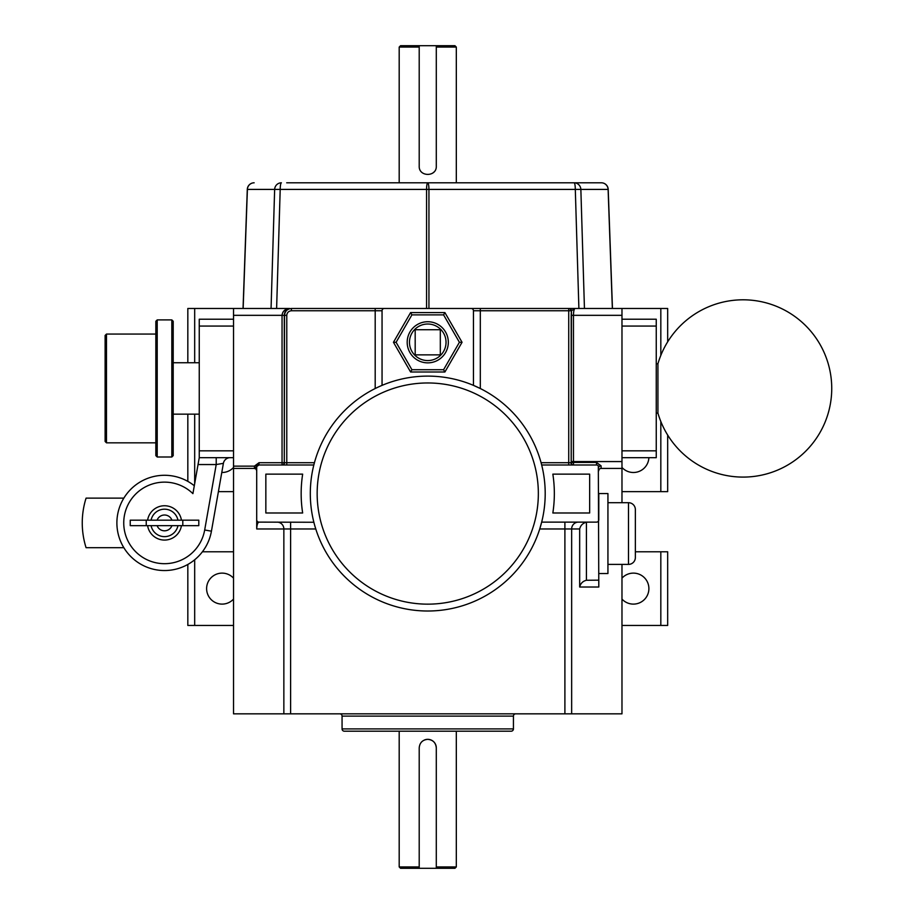 <?xml version="1.0" encoding="UTF-8"?>
<svg xmlns="http://www.w3.org/2000/svg" width="914" height="914" viewBox="0 0 914 914"><rect width="100%" height="100%" fill="white"/><g stroke="black" fill="none" stroke-linecap="round" stroke-linejoin="round"><path stroke-width="1.37" d="M656.252 413.128L657.931 413.128A88.658 88.658 0 0 0 831.74 388.45A88.658 88.658 0 0 0 657.931 363.772L657.931 413.128M656.252 363.772L657.931 363.772M123.847 547.692L86.076 547.692A82.26 82.26 0 0 1 86.076 498.13L123.847 498.13M342.065 728.915A2.285 2.285 0 0 0 344.349 731.2L511.154 731.2A2.285 2.285 0 0 0 513.439 728.915L513.439 716.119L342.065 716.119L342.065 728.915L513.439 728.915M339.779 713.834A2.285 2.285 0 0 1 342.065 716.119M515.725 713.834A2.285 2.285 0 0 0 513.439 716.119M427.752 376.111A117.449 117.449 0 0 1 545.201 493.56A117.449 117.449 0 0 1 427.752 611.009A117.449 117.449 0 0 1 310.303 493.56A117.449 117.449 0 0 1 427.752 376.111A117.449 117.449 0 0 0 310.303 493.56A117.449 117.449 0 0 0 427.752 611.009M164.52 570.542A47.631 47.631 0 0 0 211.431 531.183A47.631 47.631 0 0 1 164.52 570.542A47.631 47.631 0 0 1 116.889 522.911A47.631 47.631 0 0 1 194.305 485.745A47.631 47.631 0 0 0 164.52 475.28M286.688 182.8L601.355 182.8A6.855 6.855 0 0 1 608.21 189.415L612.46 308.475M607.936 564.395L628.501 564.395A6.855 6.855 0 0 0 635.356 557.54L635.356 509.555A6.855 6.855 0 0 0 628.501 502.7L607.936 502.7M456.315 866.929L454.944 868.3L436.298 868.3L436.298 866.929L456.315 866.929L456.315 731.2M436.298 868.3L400.561 868.3L399.19 866.929L399.19 731.2M400.561 45.7L419.206 45.7L419.206 47.071L399.19 47.071L400.561 45.7M454.944 45.7L456.315 47.071L436.298 47.071L436.298 45.7L454.944 45.7M106.481 442.833L105.11 441.462L105.11 335.438L106.481 334.067L106.481 442.833L155.837 442.833M157.208 457L155.837 455.629L155.837 321.271L157.208 319.9L157.208 457L171.832 457L171.832 319.9L173.203 321.271L173.203 455.629L171.832 457M427.752 360.573A18.28 18.28 0 0 0 446.032 342.293A18.28 18.28 0 0 0 427.752 324.013A18.28 18.28 0 0 0 409.472 342.293A18.28 18.28 0 0 0 427.752 360.573M315.353 527.618L315.776 528.978L290.606 528.978L290.606 713.834L564.898 713.834L564.898 528.978L539.728 528.978L541.671 522.123L596.511 522.123A2.285 2.285 0 0 0 598.796 519.837L598.796 493.56L607.936 493.56L607.936 573.535L598.796 573.535M621.977 467.465A15.492 15.492 0 0 0 648.883 457.686M621.977 599.081A15.492 15.492 0 0 0 648.894 588.616A15.492 15.492 0 0 0 621.977 578.151M233.527 578.151A15.492 15.492 0 0 0 206.61 588.616A15.492 15.492 0 0 0 233.527 599.081M221.782 472.492A15.492 15.492 0 0 0 233.527 467.465M436.298 866.929L436.298 747.881A8.546 8.546 0 0 0 427.752 739.335C422.554 739.837 419.709 742.682 419.206 747.881L419.206 868.3M436.298 747.881C435.795 742.682 432.939 739.837 427.752 739.335A8.546 8.546 0 0 0 424.473 739.986M106.481 334.067L155.837 334.067M157.208 319.9L171.832 319.9M173.203 414.156L199.252 414.156M173.203 362.744L199.252 362.744M456.315 182.8L456.315 47.071M419.206 47.071L419.206 166.12C418.681 177.145 436.835 177.145 436.298 166.12L436.298 47.071M399.19 182.8L399.19 47.071M399.19 866.929L419.206 866.929M541.077 462.713L568.725 462.713L568.725 310.76L480.307 310.76L480.307 388.53L473.452 385.365L473.452 310.76A2.285 2.285 0 0 0 471.167 308.475L384.337 308.475A2.285 2.285 0 0 0 382.052 310.76L382.052 385.365L381.412 385.639M157.105 525.653A7.906 7.906 0 0 0 171.935 525.653M151.084 525.653A13.71 13.71 0 0 0 177.956 525.653M147.6 525.653A17.138 17.138 0 0 0 181.44 525.653M181.44 520.169A17.138 17.138 0 0 0 147.6 520.169M177.956 520.169A13.71 13.71 0 0 0 151.084 520.169M198.041 464.541L192.911 493.64A40.776 40.776 0 0 0 123.744 522.911A40.776 40.776 0 0 0 164.52 563.687A40.776 40.776 0 0 0 204.679 529.994L211.431 531.183L223.393 463.352L216.218 464.541L198.041 464.541L199.252 457.686L199.252 450.831L233.527 450.831M233.527 457.686L199.252 457.686M376.511 387.879L375.197 388.53L375.197 310.76L291.417 310.76L291.417 308.475L384.337 308.475M291.417 310.76C288.618 311.046 287.065 312.577 286.779 315.33L286.779 462.713L314.427 462.713L313.833 464.998L258.993 464.998A2.285 2.285 0 0 0 256.708 467.283L256.708 519.837A2.285 2.285 0 0 0 258.993 522.123C257.634 522.557 256.88 524.842 256.743 528.978L256.708 519.837M258.993 522.123L313.868 522.26M598.327 465.889L598.796 587.016L579.67 587.016C580.573 583.418 582.824 581.167 586.422 580.264L598.796 580.162L598.796 587.016M256.708 470.584L256.708 528.178M257.28 465.763L258.993 464.998L258.993 462.713L254.423 466.14L254.423 468.425L233.527 468.425L233.527 491.641L218.4 491.641M202.405 551.782L233.527 551.782L233.527 491.641M233.527 551.782L233.527 713.834L283.854 713.834L283.854 528.978L256.743 528.978M233.527 468.425L233.527 308.475L289.727 308.475C286.459 308.909 284.654 311.194 284.3 315.33L284.3 462.713L284.528 315.33C284.962 311.194 287.259 308.909 291.417 308.475M471.167 308.475L575.066 308.475C574.095 308.909 573.558 311.194 573.455 315.33L573.466 462.427L596.511 462.427L601.081 465.854A2.285 1.428 0 0 0 598.796 467.283A2.285 2.285 0 0 0 596.511 464.998L541.671 464.998M660.822 355.386L660.822 308.475L569.171 308.475A2.285 2.251 90 0 1 571.421 310.76L571.216 462.713A2.285 2.251 -90 0 0 573.466 464.998L573.466 462.427L571.216 462.713L571.204 461.57L621.977 461.57L621.977 491.641L660.822 491.641L660.822 421.514M621.977 625.45L660.822 625.45L660.822 551.782L635.356 551.782M660.822 308.475L667.677 308.475L667.677 341.825M667.677 435.075L667.677 491.641L660.822 491.641M660.822 551.782L667.677 551.782L667.677 625.45L660.822 625.45M621.977 564.395L621.977 713.834L564.898 713.834M194.682 559.779L194.682 625.45L233.527 625.45M194.682 625.45L187.827 625.45L187.827 564.452M436.298 46.294L436.298 45.7L419.206 45.7M187.827 362.744L187.827 308.475L233.527 308.475M187.827 481.37L187.827 414.156M621.977 502.7L621.977 491.641M233.527 326.07L199.252 326.07L199.252 450.831M199.252 326.07L199.252 319.214L233.527 319.214M621.977 461.57L621.977 315.33L571.204 315.33L571.421 310.76L575.066 308.475M621.977 308.475L621.977 315.33M290.606 713.834L283.854 713.834M382.052 310.76L375.197 310.76L375.197 308.475L426.564 308.475L426.564 189.415L428.94 189.415L428.94 308.475L480.307 308.475L480.307 310.76L473.452 310.76M621.977 468.425L601.081 468.425A2.285 2.285 0 0 0 598.796 470.71A2.285 2.285 0 0 1 601.081 468.425A2.285 2.285 0 0 0 598.796 470.71M621.977 319.214L656.252 319.214L656.252 457.686L621.977 457.686M612.357 308.475L608.107 189.415A6.855 6.752 -90 0 0 601.355 182.8L568.816 182.8M432.505 173.214A8.546 8.546 0 0 0 433.796 172.163M552.844 474.138A126.589 126.589 0 0 1 552.844 512.983L589.656 512.983L589.656 474.138L552.844 474.138M302.66 474.138A126.589 126.589 0 0 0 302.66 512.983L265.848 512.983L265.848 474.138L302.66 474.138M587.633 522.123L586.422 522.225L586.422 580.264M444.901 371.998L410.603 371.998L393.454 342.293L410.603 312.588L444.901 312.588L462.05 342.293L444.901 371.998L443.587 369.713L459.411 342.293L443.587 314.873L444.901 312.588M415.185 329.726L415.185 354.861L440.32 354.861L440.32 329.726L415.185 329.726M171.935 520.169A7.906 7.906 0 0 0 157.105 520.169M198.795 525.653L130.245 525.653L130.245 520.169L198.795 520.169L198.795 525.653M182.8 525.653L182.8 520.169M146.24 525.653L146.24 520.169M578.893 308.475L575.306 189.415L580.858 189.415L584.446 308.475M271.058 308.475L274.646 189.415L426.564 189.415A6.855 1.188 -90 0 1 427.752 182.8A6.855 1.188 -90 0 1 428.94 189.415L575.306 189.415A6.855 1.188 -90 0 0 574.118 182.8A6.855 6.752 -90 0 1 580.858 189.415L608.21 189.415M243.147 308.475L247.397 189.415A6.855 6.752 90 0 1 254.149 182.8A6.855 6.855 0 0 0 247.294 189.415L274.646 189.415A6.855 6.752 90 0 1 281.386 182.8A6.855 1.188 90 0 0 280.198 189.415L276.611 308.475M579.67 587.016L579.67 528.978C580.573 525.379 582.824 523.128 586.422 522.225M258.993 462.713L282.049 462.713L282.049 315.33C282.54 311.194 285.099 308.909 289.727 308.475M216.218 457.686L216.218 464.541L204.679 529.994M230.134 457.686A6.855 6.855 0 0 0 223.393 463.352M256.708 468.368L256.457 466.711L258.993 464.998M258.993 464.323L256.457 466.711L256.263 465.055M254.423 467.751L256.457 466.711L256.034 469.099L254.423 468.425M256.708 470.71L256.034 469.099A2.285 2.285 0 0 1 256.708 470.71A2.285 2.285 0 0 0 256.034 469.099M462.05 342.293L459.411 342.293M443.587 314.873L411.917 314.873L410.603 312.588M411.917 314.873L396.093 342.293L393.454 342.293M410.603 371.998L411.917 369.713L443.587 369.713M427.752 362.858A20.565 20.565 0 0 1 407.187 342.293A20.565 20.565 0 0 1 427.752 321.728A20.565 20.565 0 0 1 448.317 342.293A20.565 20.565 0 0 1 427.752 362.858M427.752 604.154A110.594 110.594 0 0 0 538.346 493.56A110.594 110.594 0 0 0 427.752 382.966A110.594 110.594 0 0 0 317.158 493.56A110.594 110.594 0 0 0 427.752 604.154M628.501 564.395L628.501 502.7M396.093 342.293L411.917 369.713M286.779 315.33L233.527 315.33M233.527 466.14L254.423 466.14M571.204 461.57L571.204 315.33M194.682 308.475L194.682 362.744M194.682 414.156L194.682 483.609M579.67 528.978L571.65 528.978L571.65 713.834M621.977 450.831L656.252 450.831M656.252 326.07L621.977 326.07M277.113 522.123A6.855 6.752 -90 0 1 283.854 528.978L290.606 528.978L290.606 522.123M564.898 522.123L564.898 528.978L571.65 528.978A6.855 6.752 90 0 1 578.391 522.123M601.081 465.854L601.081 468.425M286.779 464.998L286.779 462.713L284.528 462.713A2.285 2.251 90 0 1 282.277 464.998M284.3 462.713L282.049 462.713L282.049 464.998A2.285 2.251 90 0 0 284.3 462.713M568.725 308.475L568.725 310.76L570.976 310.76A2.285 2.251 -90 0 0 568.725 308.475M573.227 464.998A2.285 2.251 -90 0 1 570.976 462.713L568.725 462.713L568.725 464.998M596.511 462.427L596.511 464.998M247.294 189.415L243.044 308.475"/></g></svg>
